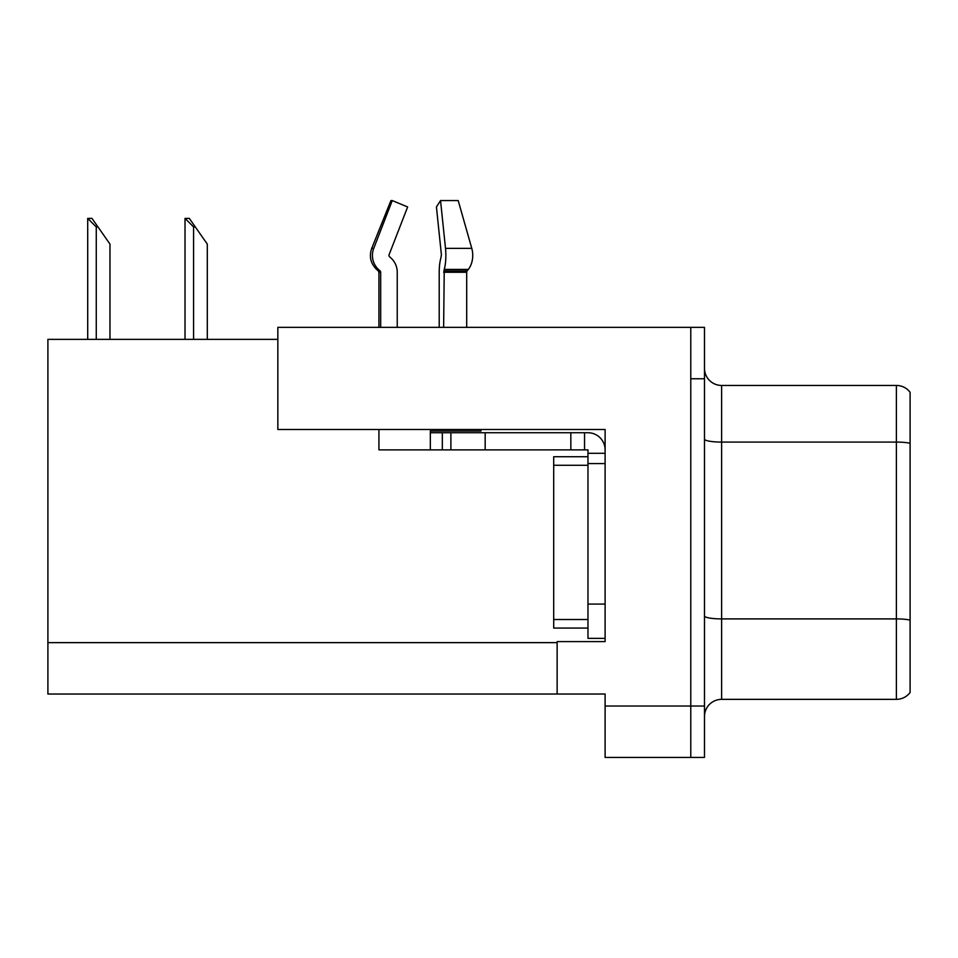 <?xml version="1.0" encoding="UTF-8"?>
<svg xmlns="http://www.w3.org/2000/svg" width="958" height="958" viewBox="0 0 958 958"><rect width="100%" height="100%" fill="white"/><g stroke="black" fill="none" stroke-linecap="round" stroke-linejoin="round"><path stroke-width="1.44" d="M605.109 429.483L605.109 641.609L557.137 641.609L557.137 694.035L605.109 694.035L605.109 757.431L690.778 757.431L690.778 706.034L690.778 757.431L704.489 757.431L704.489 706.034L690.778 706.034L690.778 327.361L277.844 327.361L277.844 429.483L605.109 429.483M277.844 339.36L47.9 339.36L47.9 694.035L557.137 694.035M704.489 716.476A17.136 17.136 0 0 1 721.625 699.352L896.389 699.352L896.389 385.451L721.625 385.451A17.136 17.136 0 0 1 704.489 368.315A17.136 17.136 0 0 0 721.625 385.451L721.625 699.352M690.778 327.361L704.489 327.361L704.489 378.769L690.778 378.769L690.778 706.034L605.109 706.034M910.1 392.301A17.136 17.136 0 0 0 896.389 385.451A17.136 17.136 0 0 1 910.1 392.301L910.1 692.49A17.136 17.136 0 0 1 896.389 699.352M704.489 378.769L704.489 706.034M910.1 444.464L910.1 620.101A17.136 2.97 180 0 0 896.389 618.904L721.625 618.904A17.136 2.97 0 0 1 704.489 615.934M185.828 218.388L189.301 218.388L195.3 226.95L193.588 226.95L185.026 218.388L185.026 339.36M207.299 339.36L207.299 244.086L195.3 226.95M88.507 218.388L91.98 218.388L97.979 226.95L96.267 226.95L87.705 218.388L87.705 339.36M109.978 339.36L109.978 244.086L97.979 226.95M466.69 327.361L466.69 272.264A1.712 1.209 -90 0 1 467.085 270.982L468.318 269.426A18.849 13.328 90 0 0 471.779 248.373L458.199 200.569L440.536 200.569L436.429 206.952L441.399 254.756L440.824 258.229A18.849 4.874 -90 0 0 439.207 272.264L439.207 327.361M378.937 327.361L378.937 272.264L380.685 272.264A1.712 1.653 -90 0 0 380.134 270.982L378.362 270.982L376.638 269.426L378.458 269.426L380.134 270.982A1.712 1.653 -90 0 1 380.685 272.264L380.685 327.361M397.235 327.361L397.235 272.264A18.849 18.202 90 0 0 391.187 258.229L389.511 256.672A1.712 1.653 -90 0 1 389.08 254.756L407.629 206.952L392.277 200.569L390.924 200.569L371.728 248.373C368.95 256.421 370.59 263.438 376.638 269.426C370.59 263.438 368.95 256.421 371.728 248.373L373.728 248.373A18.849 18.202 90 0 0 378.458 269.426M480.964 429.483L480.964 431.028L430.334 431.028L430.334 432.741L450.895 432.741L450.895 449.877L378.937 449.877L378.937 429.483M443.638 327.361L444.237 269.426A18.849 4.874 -90 0 0 445.506 248.373L440.536 200.569M389.08 254.756A1.712 1.653 -90 0 0 389.511 256.672L391.187 258.229M392.277 200.569L373.728 248.373M450.895 432.741L587.972 432.741A17.136 17.136 0 0 1 605.109 449.877M450.895 449.877L587.972 449.877L587.972 453.302L605.109 453.302M587.972 638.351L605.109 638.351L587.972 638.351L587.972 453.302M584.548 449.877L584.548 432.741M605.109 463.576L587.972 463.576L587.972 456.726L553.7 456.726L553.7 465.289L587.972 465.289M570.836 449.877L570.836 432.741M587.972 628.065L553.7 628.065L553.7 465.289M47.9 642.638L557.137 642.638M910.1 443.279A17.136 2.97 180 0 0 896.389 442.081L721.625 442.081A17.136 2.97 0 0 1 704.489 439.111M193.588 339.36L193.588 226.95M96.267 339.36L96.267 226.95M430.334 449.877L430.334 432.741M466.69 272.264L443.638 272.264M471.779 248.373L445.506 248.373M468.318 269.426L444.237 269.426M467.085 270.982L443.794 270.982M605.109 604.079L587.972 604.079M485.167 449.877L485.167 432.741M442.333 449.877L442.333 432.741M553.7 619.503L587.972 619.503M378.362 270.982L378.937 272.264"/></g></svg>

